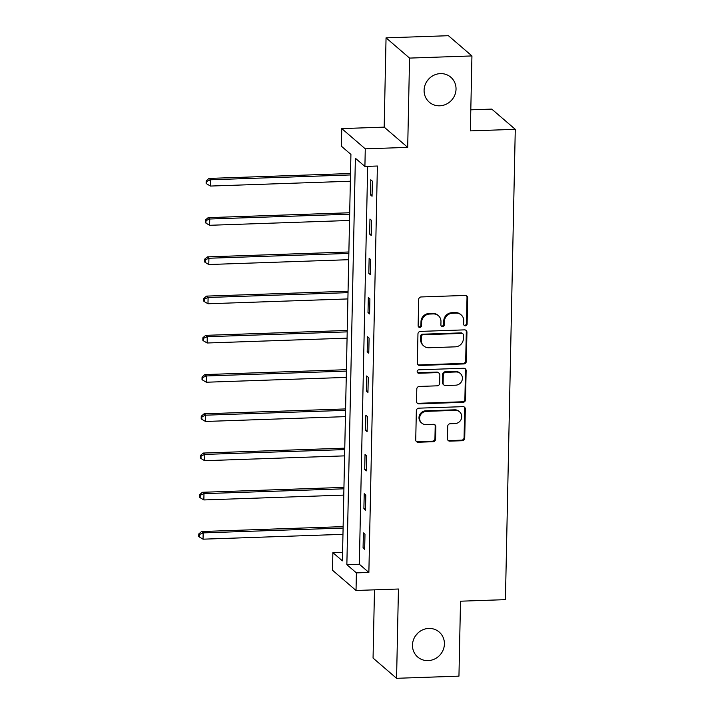 <?xml version="1.0" encoding="UTF-8"?>
<svg xmlns="http://www.w3.org/2000/svg" width="714" height="714" viewBox="0 0 714 714"><rect width="100%" height="100%" fill="white"/><g stroke="black" fill="none" stroke-linecap="round" stroke-linejoin="round"><path stroke-width="1.07" d="M465.358 325.834A1.767 1.669 130.7 0 0 467.108 324.049L467.661 297.818A2.526 2.392 130.7 0 0 465.26 295.435L421.18 296.953A2.526 2.392 130.7 0 0 418.672 299.505L418.127 325.736A1.767 1.669 130.7 0 0 419.805 327.405A1.767 1.669 130.7 0 0 421.555 325.62L421.626 322.228A8.086 7.649 130.7 0 1 429.632 314.053L433.3 313.928A8.086 7.649 130.7 0 1 440.975 321.559L440.904 324.95A1.767 1.669 130.7 0 0 442.582 326.619A1.767 1.669 130.7 0 0 444.331 324.834L444.403 321.434A8.086 7.649 130.7 0 1 452.408 313.267L456.076 313.143A8.086 7.649 130.7 0 1 463.752 320.773L463.681 324.165A1.767 1.669 130.7 0 0 465.358 325.834M463.957 325.129A1.767 1.669 130.7 0 0 466.474 323.496L467.018 297.265A2.526 2.392 130.7 0 0 466.519 295.739M418.404 326.7A1.767 1.669 130.7 0 0 420.921 325.075L420.992 321.675L421.626 322.228M441.181 325.914A1.767 1.669 130.7 0 0 443.697 324.29L443.769 320.889L444.403 321.434M428.784 628.427A16.484 15.583 130.7 0 0 413.611 639.396A16.484 15.583 130.7 0 0 417.69 657.023A16.484 15.583 130.7 0 0 428.105 660.62A16.484 15.583 130.7 0 0 443.278 649.66A16.484 15.583 130.7 0 0 439.19 632.033A16.484 15.583 130.7 0 0 428.784 628.427M440.404 73.613A16.484 15.583 130.7 0 0 425.232 84.573A16.484 15.583 130.7 0 0 429.31 102.2A16.484 15.583 130.7 0 0 439.726 105.806A16.484 15.583 130.7 0 0 454.898 94.846A16.484 15.583 130.7 0 0 450.82 77.219A16.484 15.583 130.7 0 0 440.404 73.613M447.455 438.753A2.526 2.392 130.7 0 0 449.847 441.145L462.217 440.716A2.526 2.392 130.7 0 0 464.716 438.164L465.332 409.033A2.526 2.392 130.7 0 0 462.931 406.65L418.85 408.167A2.526 2.392 130.7 0 0 416.342 410.72L415.735 439.851A2.526 2.392 130.7 0 0 418.136 442.234L433.077 441.725A2.526 2.392 130.7 0 0 435.576 439.164L435.835 426.704A2.526 2.392 130.7 0 0 433.434 424.312L426.026 424.571A6.765 6.39 130.7 0 1 420.082 415.86A6.765 6.39 130.7 0 1 426.303 411.362L455.327 410.363A6.765 6.39 130.7 0 1 461.271 419.073A6.765 6.39 130.7 0 1 455.05 423.572L450.213 423.741A2.526 2.392 130.7 0 0 447.714 426.294L447.455 438.753M356.393 572.878L356.027 590.478L332.51 570.245L332.876 552.636L342.408 560.847L350.922 154.411L341.39 146.209L341.765 128.6L365.273 148.842L364.908 166.442L355.376 158.24L346.861 564.676L356.393 572.878L368.87 572.449L377.385 166.014L364.908 166.442M471.936 55.933L409.559 58.093L386.051 37.851L448.428 35.7L471.936 55.933L470.365 130.885L515.276 129.332L505.423 599.644L460.512 601.197L458.95 676.149L396.573 678.3L398.439 589.014L356.027 590.478M386.051 37.851L384.177 127.137L407.694 147.379L409.559 58.093M407.694 147.379L365.273 148.842M463.823 363.935A2.526 2.392 130.7 0 0 466.322 361.382L466.938 332.251A2.526 2.392 130.7 0 0 464.537 329.868L420.457 331.394A2.526 2.392 130.7 0 0 417.958 333.947L417.342 363.078A2.526 2.392 130.7 0 0 419.743 365.461L463.823 363.935L463.19 363.39A2.526 2.392 130.7 0 0 465.689 360.838L466.304 331.707A2.526 2.392 130.7 0 0 465.796 330.18M466.135 370.646L465.519 399.769A2.526 2.392 130.7 0 1 463.02 402.33L418.939 403.847A2.526 2.392 130.7 0 1 416.539 401.464L416.797 388.996A2.526 2.392 130.7 0 1 419.305 386.444L437.182 385.828A2.526 2.392 130.7 0 0 439.681 383.275L439.851 375.002A2.526 2.392 130.7 0 0 437.459 372.619L418.841 373.261A1.767 1.669 130.7 0 1 417.288 370.985A1.767 1.669 130.7 0 1 418.913 369.807L463.734 368.254A2.526 2.392 130.7 0 1 466.135 370.646L465.501 370.093L464.885 399.224L465.519 399.769M374.484 589.844L373.056 658.067L396.573 678.3M515.276 129.332L491.767 109.099L470.812 109.822M367.665 166.353L359.338 564.239L368.87 572.449M370.78 179.794L370.468 194.886L372.056 196.252L372.369 181.16L370.78 179.794M369.959 219.028L369.647 234.121L371.235 235.486L371.548 220.394L369.959 219.028M369.138 258.263L368.826 273.355L370.414 274.72L370.727 259.637L369.138 258.263M368.317 297.497L368.005 312.589L369.593 313.955L369.906 298.871L368.317 297.497M367.496 336.731L367.183 351.823L368.772 353.189L369.084 338.106L367.496 336.731M366.675 375.966L366.362 391.058L367.951 392.423L368.263 377.34L366.675 375.966M365.854 415.2L365.541 430.292L367.13 431.658L367.442 416.574L365.854 415.2M365.032 454.443L364.711 469.526L366.3 470.892L366.621 455.809L365.032 454.443M364.211 493.677L363.89 508.761L365.479 510.135L365.8 495.043L364.211 493.677M363.39 532.912L363.069 547.995L364.658 549.369L364.979 534.277L363.39 532.912M415.646 635.612A16.484 15.583 130.7 0 0 417.726 633.202M427.267 80.798A16.484 15.583 130.7 0 0 429.346 78.388M342.586 552.306L332.876 552.636M384.177 127.137L341.765 128.6M359.338 564.239L346.861 564.676M370.468 194.886L372.083 194.833M369.647 234.121L371.262 234.067M368.826 273.355L370.441 273.301M368.005 312.589L369.62 312.536M367.183 351.823L368.799 351.77M366.362 391.058L367.978 391.004M365.541 430.292L367.157 430.239M364.711 469.526L366.336 469.473M363.89 508.761L365.514 508.707M363.069 547.995L364.693 547.941M461.19 314.91L460.557 314.365A8.086 7.649 130.7 0 0 455.443 312.598L456.076 313.143M443.769 320.889A8.086 7.649 130.7 0 1 451.766 312.723L455.443 312.598M438.414 315.695L437.78 315.151A8.086 7.649 130.7 0 0 432.666 313.384L433.3 313.928M420.992 321.675A8.086 7.649 130.7 0 1 428.998 313.508L432.666 313.384M417.851 364.604A2.526 2.392 130.7 0 0 419.109 364.916L463.19 363.39M463.448 335.089A1.767 1.669 130.7 0 0 461.771 333.42L423.081 334.759A1.767 1.669 130.7 0 0 421.322 336.544L421.251 340.123A8.086 7.649 130.7 0 0 428.927 347.754L455.371 346.834A8.086 7.649 130.7 0 0 463.377 338.668L463.448 335.089M462.895 333.804L462.253 333.259A1.767 1.669 130.7 0 0 461.137 332.876L461.771 333.42M423.813 345.987L423.179 345.433A8.086 7.649 130.7 0 1 420.617 339.578L420.689 335.999A1.767 1.669 130.7 0 1 422.438 334.206L461.137 332.876M417.047 402.991A2.526 2.392 130.7 0 0 418.306 403.303L462.386 401.777A2.526 2.392 130.7 0 0 464.885 399.224M439.056 373.172L438.423 372.628A2.526 2.392 130.7 0 0 436.825 372.074L418.208 372.717L418.841 373.261M417.449 372.556A1.767 1.669 130.7 0 0 418.208 372.717M455.728 385.185A6.765 6.39 130.7 0 0 460.28 373.458A6.765 6.39 130.7 0 0 456.005 371.976L445.786 372.333A2.526 2.392 130.7 0 0 443.287 374.886L443.108 383.159A2.526 2.392 130.7 0 0 445.509 385.542L455.728 385.185M460.28 373.458L459.646 372.913A6.765 6.39 130.7 0 0 455.371 371.432L456.005 371.976M443.912 384.989L443.278 384.435A2.526 2.392 130.7 0 1 442.475 382.606L442.644 374.341A2.526 2.392 130.7 0 1 445.152 371.789L455.371 371.432M465.501 370.093A2.526 2.392 130.7 0 0 464.993 368.567M459.602 411.844L458.968 411.291A6.765 6.39 130.7 0 0 454.693 409.818L455.327 410.363M421.76 423.09L421.117 422.545A6.765 6.39 130.7 0 1 425.669 410.818L454.693 409.818M416.244 441.377A2.526 2.392 130.7 0 0 417.503 441.689L432.434 441.172A2.526 2.392 130.7 0 0 434.942 438.619L435.201 426.151A2.526 2.392 130.7 0 0 434.692 424.625M447.964 440.288A2.526 2.392 130.7 0 0 449.213 440.592L461.583 440.163A2.526 2.392 130.7 0 0 464.082 437.611L464.689 408.479A2.526 2.392 130.7 0 0 464.18 406.953M350.52 173.52L208.979 178.411L210.568 179.776L210.434 186.059L350.36 181.231M350.494 174.939L210.568 179.776L206.81 181.365L206.167 180.812L206.114 183.328L206.757 183.873L206.81 181.365M210.434 186.059L206.757 183.873M206.167 180.812L208.979 178.411M349.699 212.754L208.158 217.645L209.746 219.011L209.613 225.294L349.539 220.465M349.673 214.173L209.746 219.011L205.98 220.599L205.346 220.046L205.293 222.563L205.935 223.116L205.98 220.599M209.613 225.294L205.935 223.116M205.346 220.046L208.158 217.645M348.878 251.988L207.337 256.879L208.925 258.245L208.791 264.528L348.718 259.7M348.851 253.408L208.925 258.245L205.159 259.834L204.525 259.28L204.472 261.797L205.105 262.35L205.159 259.834M208.791 264.528L205.105 262.35M204.525 259.28L207.337 256.879M348.057 291.223L206.516 296.114L208.104 297.479L207.97 303.762L347.897 298.934M348.03 292.642L208.104 297.479L204.338 299.068L203.704 298.523L203.651 301.031L204.284 301.585L204.338 299.068M207.97 303.762L204.284 301.585M203.704 298.523L206.516 296.114M347.236 330.457L205.686 335.348L207.274 336.713L207.149 342.997L347.075 338.168M347.209 331.876L207.274 336.713L203.517 338.302L202.883 337.758L202.83 340.266L203.463 340.819L203.517 338.302M207.149 342.997L203.463 340.819M202.883 337.758L205.686 335.348M346.415 369.691L204.864 374.582L206.453 375.948L206.328 382.231L346.254 377.403M346.388 371.11L206.453 375.948L202.696 377.536L202.062 376.992L202.008 379.5L202.642 380.053L202.696 377.536M206.328 382.231L202.642 380.053M202.062 376.992L204.864 374.582M345.594 408.926L204.043 413.817L205.632 415.182L205.507 421.465L345.433 416.637M345.567 410.345L205.632 415.182L201.875 416.771L201.241 416.226L201.187 418.734L201.821 419.288L201.875 416.771M205.507 421.465L201.821 419.288M201.241 416.226L204.043 413.817M344.773 448.16L203.222 453.051L204.811 454.416L204.677 460.7L344.612 455.871M344.746 449.579L204.811 454.416L201.053 456.005L200.42 455.461L200.366 457.969L201 458.522L201.053 456.005M204.677 460.7L201 458.522M200.42 455.461L203.222 453.051M343.952 487.394L202.401 492.285L203.99 493.651L203.856 499.943L343.791 495.105M343.916 488.813L203.99 493.651L200.232 495.239L199.599 494.695L199.545 497.212L200.179 497.756L200.232 495.239M203.856 499.943L200.179 497.756M199.599 494.695L202.401 492.285M343.131 526.629L201.58 531.519L203.169 532.885L203.035 539.177L342.97 534.34M343.095 528.048L203.169 532.885L199.411 534.474L198.778 533.929L198.724 536.446L199.358 536.99L199.411 534.474M203.035 539.177L199.358 536.99M198.778 533.929L201.58 531.519M466.474 323.496L467.108 324.049M420.921 325.075L421.555 325.62M443.697 324.29L444.331 324.834M451.766 312.723L452.408 313.267M428.998 313.508L429.632 314.053M467.018 297.265L467.661 297.818M419.109 364.916L419.743 365.461M466.304 331.707L466.938 332.251M465.689 360.838L466.322 361.382M422.438 334.206L423.081 334.759M420.689 335.999L421.322 336.544M420.617 339.578L421.251 340.123M462.386 401.777L463.02 402.33M418.306 403.303L418.939 403.847M436.825 372.074L437.459 372.619M445.152 371.789L445.786 372.333M442.644 374.341L443.287 374.886M442.475 382.606L443.108 383.159M425.669 410.818L426.303 411.362M435.201 426.151L435.835 426.704M434.942 438.619L435.576 439.164M432.434 441.172L433.077 441.725M417.503 441.689L418.136 442.234M464.689 408.479L465.332 409.033M464.082 437.611L464.716 438.164M461.583 440.163L462.217 440.716M449.213 440.592L449.847 441.145"/></g></svg>
